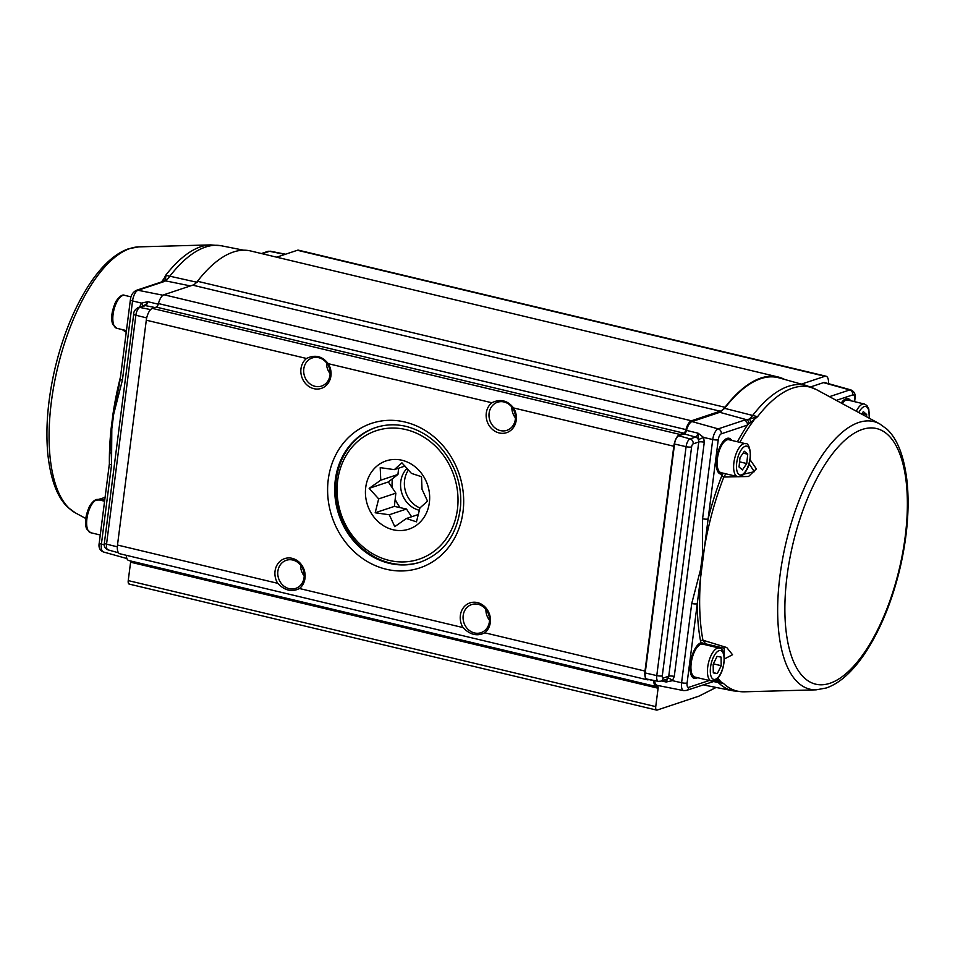 <?xml version="1.0" encoding="UTF-8"?>
<svg xmlns="http://www.w3.org/2000/svg" width="955" height="955" viewBox="0 0 955 955"><rect width="100%" height="100%" fill="white"/><g stroke="black" fill="none" stroke-linecap="round" stroke-linejoin="round"><path stroke-width="1.43" d="M716.119 687.445L699.084 696.076A4.238 1.755 -76.6 0 1 698.917 696.147L657.124 710.078A4.238 1.755 -76.6 0 1 656.658 710.102A4.238 1.755 -76.6 0 1 655.739 706.628L658.102 688.233A2.113 0.883 103.4 0 0 657.637 686.49A2.113 0.883 103.4 0 0 657.41 686.502A10.577 4.405 -76.6 0 1 656.264 686.573A10.577 4.405 -76.6 0 1 653.781 680.724A4.238 1.755 103.4 0 0 653.769 680.438M801.388 384.137L824.893 376.294A10.577 4.405 -76.6 0 1 826.051 376.222A10.577 4.405 -76.6 0 1 828.474 383.635M649.066 679.494L648.445 679.709A10.577 4.405 -76.6 0 1 647.299 679.781A10.577 4.405 -76.6 0 1 644.995 671.067L673.8 446.236A10.577 4.405 -76.6 0 1 679.865 434.43L683.756 433.128A4.238 1.755 103.4 0 0 685.953 429.607A10.577 4.405 -76.6 0 1 691.444 420.785L720.201 411.199A21.165 8.798 103.4 0 0 724.988 407.296A158.721 66.002 -76.6 0 1 778.134 376.986A158.721 66.002 -76.6 0 1 784.688 379.457M656.264 686.573L128.758 560.537A10.577 4.405 -76.6 0 1 126.299 555.297M647.299 679.781L119.793 553.745A10.577 4.405 -76.6 0 1 117.489 545.042L146.294 320.2A10.577 4.405 -76.6 0 1 152.358 308.393L156.25 307.104A4.238 1.755 103.4 0 0 158.446 303.571A10.577 4.405 -76.6 0 1 163.938 294.749L192.695 285.163A21.165 8.798 103.4 0 0 197.482 281.271A158.721 66.002 -76.6 0 1 250.628 250.962L778.134 376.986M276.652 257.182L297.387 250.27A10.577 4.405 -76.6 0 1 298.545 250.198L826.051 376.222M129.617 584.042A4.238 1.755 -76.6 0 1 129.152 584.078A4.238 1.755 -76.6 0 1 128.233 580.592L130.596 562.197A2.113 0.883 103.4 0 0 130.537 560.967M299.464 588.519C291.967 592.327 284.721 590.596 277.714 583.326A16.927 14.91 71.6 0 1 281.033 560.501A16.927 14.91 71.6 0 1 302.019 565.515A16.927 14.91 71.6 0 1 299.464 588.519L463.032 627.59A16.927 14.91 71.6 0 1 466.338 604.778A16.927 14.91 71.6 0 1 487.325 609.791A16.927 14.91 71.6 0 1 484.77 632.795C477.285 636.591 470.039 634.86 463.032 627.59M513.575 407.952A16.927 14.91 71.6 0 1 510.257 430.777A16.927 14.91 71.6 0 1 489.27 425.763A16.927 14.91 71.6 0 1 491.837 402.759C500.289 398.629 507.535 400.36 513.575 407.952L673.8 446.236M328.257 363.676A16.927 14.91 71.6 0 1 324.951 386.5A16.927 14.91 71.6 0 1 303.965 381.487A16.927 14.91 71.6 0 1 306.519 358.483C314.983 354.353 322.229 356.084 328.257 363.676L491.837 402.759M515.437 417.884A14.814 13.048 71.6 0 1 511.832 407.069M500.384 430.598A14.814 13.048 -108.4 0 0 506.902 430.335A14.814 13.048 -108.4 0 0 512.99 408.716A14.814 13.048 -108.4 0 0 497.531 402.234A14.814 13.048 -108.4 0 0 489.067 416.798A14.814 13.048 -108.4 0 0 500.384 430.598M330.132 373.608A14.814 13.048 71.6 0 1 326.526 362.793M315.066 386.321A14.814 13.048 -108.4 0 0 321.584 386.059A14.814 13.048 -108.4 0 0 327.672 364.44A14.814 13.048 -108.4 0 0 312.213 357.958A14.814 13.048 -108.4 0 0 303.75 372.522A14.814 13.048 -108.4 0 0 315.066 386.321M489.521 620.225A14.814 13.048 71.6 0 1 485.916 609.409M474.456 632.938A14.814 13.048 -108.4 0 0 480.974 632.688A14.814 13.048 -108.4 0 0 488.662 614.507A14.814 13.048 -108.4 0 0 471.603 604.575A14.814 13.048 -108.4 0 0 465.515 626.193A14.814 13.048 -108.4 0 0 474.456 632.938M304.203 575.949A14.814 13.048 71.6 0 1 300.598 565.145M289.15 588.662A14.814 13.048 -108.4 0 0 295.668 588.411A14.814 13.048 -108.4 0 0 303.356 570.231A14.814 13.048 -108.4 0 0 286.297 560.299A14.814 13.048 -108.4 0 0 280.209 581.917A14.814 13.048 -108.4 0 0 289.15 588.662M401.446 460.131A35.98 31.682 71.6 0 1 423.22 518.493A35.98 31.682 71.6 0 1 367.973 506.377A35.98 31.682 71.6 0 1 401.446 460.131M390.213 560.645A67.721 59.628 -108.4 0 0 453.207 473.585A67.721 59.628 -108.4 0 0 349.22 450.772A67.721 59.628 -108.4 0 0 390.213 560.645M420.916 561.934A70.897 62.421 71.6 0 1 391.299 563.247A70.897 62.421 71.6 0 1 336.148 497.877A70.897 62.421 71.6 0 1 376.079 427.434M394.32 469.633L401.912 462.829L411.414 473.382L421.501 476.7L422.026 489.247L427.53 501.136L419.937 507.941L416.464 521.836L406.376 518.505L394.773 526.647L389.282 514.757L375.184 512.775L378.669 498.892L369.155 488.339L380.759 480.198L380.221 467.64L394.32 469.633L404.992 466.076M419.937 507.965A24.341 21.428 71.6 0 1 408.489 469.932M407.069 468.344A24.341 21.428 -108.4 0 0 401.673 492.601A24.341 21.428 -108.4 0 0 419.436 510.292M400.181 507.654A33.855 29.808 71.6 0 1 395.179 499.238M392.219 487.73A33.855 29.808 71.6 0 1 392.469 478.73M411.629 516.762L406.472 509.027L394.379 506.377L395.859 493.162L388.351 481.941L397.937 474.468L398.641 468.189M380.759 480.198L397.937 474.468M406.376 518.505L418.433 514.494M389.282 514.757L406.472 509.027M375.184 512.775L394.379 506.377M378.669 498.892L395.859 493.162M369.155 488.339L388.351 481.941M861.625 414.076L863.32 411.581L866.698 414.542L866.472 416.702M856.325 411.211A16.927 7.043 -76.6 0 1 864.418 404.013L847.909 400.073A16.927 7.043 103.4 0 0 842.083 403.499M866.698 414.542L862.067 413.431M713.301 672.881L713.182 664.274L717.074 656.383L721.085 657.1L721.204 665.707L717.312 673.597L713.301 672.881M711.547 681.046A16.927 7.043 -76.6 0 1 711.391 681.011A16.927 7.043 -76.6 0 1 708.479 662.901A16.927 7.043 -76.6 0 1 719.258 648.075L702.749 644.124A16.927 7.043 103.4 0 0 691.969 658.962A16.927 7.043 103.4 0 0 694.882 677.059A16.927 7.043 103.4 0 0 695.037 677.095M717.312 673.597L713.301 672.642M721.204 665.707L713.397 663.844M742.417 469.932L739.039 466.983L740.006 457.636L744.339 451.249L747.717 454.198L746.75 463.545L742.417 469.932M728.928 439.73A16.927 7.043 103.4 0 0 718.148 454.556A16.927 7.043 103.4 0 0 721.061 472.665L737.57 476.605A16.927 7.043 -76.6 0 1 734.658 458.507A16.927 7.043 -76.6 0 1 745.437 443.681L728.928 439.73M746.75 463.545L739.564 461.826M747.717 454.198L743.086 453.088M704.277 442.237L674.266 676.427L672.427 680.664L681.584 682.753L691.73 603.524L700.576 569.538L702.474 554.748L702.582 518.756L712.74 439.527L703.584 437.426L698.415 439.598L698.045 433.176L703.584 437.426L704.277 442.237A4.238 0.967 7.3 0 0 698.762 442.01A8.905 3.701 -76.6 0 1 698.702 442.022L693.187 443.86A2.734 1.134 103.4 0 0 691.611 446.904L662.293 675.83A4.238 0.967 7.3 0 1 656.777 675.603L686.096 446.677A6.96 2.889 -76.6 0 1 690.095 438.918L695.61 437.08L684.305 433.928L678.79 435.767A7.401 3.08 103.4 0 0 674.54 444.027L645.21 672.953A7.401 3.08 103.4 0 0 646.869 679.065L658.329 681.345A6.96 2.889 -76.6 0 1 656.777 675.603L645.21 672.953M684.305 433.928A4.238 1.755 103.4 0 0 686.502 430.395A10.577 4.405 -76.6 0 1 692.005 421.573L718.208 428.879L744.315 420.176A4.238 3.725 71.6 0 1 747.407 425.118L721.3 433.821A5.312 2.208 103.4 0 0 718.255 439.754L687.099 682.98A5.312 2.208 103.4 0 0 688.83 687.314L709.267 680.497M744.315 420.176L746.476 419.675L719.784 412.309L692.005 421.573M719.784 412.309L724.63 408.346L757.566 416.69L747.407 425.118A158.566 65.943 -76.6 0 0 737.439 441.759M749.114 423.483A4.238 3.307 81 0 0 746.476 419.675L748.899 419.209A21.165 8.464 -74.6 0 0 752.301 415.95A156.99 65.286 -76.6 0 1 806.414 385.545L779.005 377.87A158.088 65.74 103.4 0 0 724.63 408.346M829.489 396.671L849.699 389.938A9.538 3.963 -76.6 0 1 850.798 389.891L824.702 382.585A10.577 4.405 103.4 0 0 823.485 382.633L810.616 386.93M703.31 684.807A158.088 65.74 103.4 0 0 705.542 685.344L733.452 690.895A156.99 65.286 -76.6 0 1 718.16 682.467L713.337 681.512M688.83 687.314A4.238 3.725 -108.4 0 1 686.418 690.441L683.708 690.62L657.136 685.344A10.577 4.405 -76.6 0 1 654.653 680.605M716.334 679.351L723.401 683.386L718.16 682.467A21.165 8.798 -78.8 0 0 716.322 681.381M750.045 459.653L756.384 468.917L748.565 476.485L723.83 477.034A156.513 65.083 103.4 0 0 703.31 554.7L702.474 554.748M700.576 569.538A4.238 1.325 20.5 0 0 701.364 569.896A156.513 65.083 103.4 0 0 702.928 640.196L726.731 647.526L732.545 654.724L724.344 658.962M841.236 403.034A18.384 7.64 -76.6 0 1 847.933 398.593A18.384 7.64 -76.6 0 1 850.607 400.718M702.582 518.756A4.238 0.967 7.3 0 0 708.097 518.983A158.566 65.943 -76.6 0 1 721.753 475.888L722.66 473.859A18.384 7.64 -76.6 0 1 722.529 473.907A18.384 7.64 -76.6 0 1 720.416 474.002A18.384 7.64 -76.6 0 1 717.372 454.377A18.384 7.64 -76.6 0 1 728.963 438.25A18.384 7.64 -76.6 0 1 731.637 440.374M697.58 677.704A18.384 7.64 -76.6 0 1 696.35 678.301A18.384 7.64 -76.6 0 1 694.237 678.396A18.384 7.64 -76.6 0 1 690.763 660.764A18.384 7.64 -76.6 0 1 701.018 642.763L700.576 641.187A158.566 65.943 -76.6 0 1 697.246 603.751A4.238 0.967 7.3 0 1 691.73 603.524M667.832 678.313A4.238 1.707 41 0 1 672.427 680.664L666.172 682.001L668.751 676.2L698.762 442.01L698.415 439.598M848.661 400.252A18.3 7.616 103.4 0 0 846.954 398.545M693.342 677.99A18.3 7.616 103.4 0 0 694.488 677.787A18.3 7.616 103.4 0 0 695.634 677.238M703.501 644.315A18.3 7.616 103.4 0 0 701.877 642.655M724.177 655.715L724.212 648.254L701.018 642.763M719.521 473.596A18.3 7.616 103.4 0 0 720.667 473.382A18.3 7.616 103.4 0 0 721.813 472.844M729.692 439.909A18.3 7.616 103.4 0 0 727.985 438.202M743.694 474.181L754.331 471.686L749.09 463.808M722.66 473.859L724.248 473.429M733.452 690.895L744.339 691.802A156.298 65 103.4 0 1 723.401 683.386L715.868 681.309M751.06 421.788A4.238 2.817 74.3 0 0 748.899 419.209L757.566 416.69A156.298 65 103.4 0 1 816.525 389.652L806.414 385.545M700.576 641.187A2.113 1.409 -10.7 0 1 702.928 640.196L705.112 643.157M725.836 473.799L723.83 477.034A2.113 0.597 -158.8 0 1 721.753 475.888M721.801 682.921A4.238 2.364 -70.8 0 0 721.992 682.873A156.513 65.083 103.4 0 1 717.874 678.181M715.331 681.249A4.238 3.068 -85.4 0 0 715.677 681.309A4.238 3.068 -85.4 0 0 717.957 680.223M716.728 681.452L714.089 681.357A4.238 3.295 -100.2 0 0 716.119 679.817M712.573 681.715A4.238 3.725 -108.4 0 0 713.791 680.963M755.847 417.084A4.238 1.791 71.1 0 1 756.014 417.287A156.513 65.083 103.4 0 0 739.862 442.344M674.266 676.427A4.238 0.967 7.3 0 0 668.751 676.2A8.905 3.701 -76.6 0 0 668.703 676.224L663.176 678.062A2.734 1.134 103.4 0 1 662.293 675.83M162.529 281.606L165.704 275.279L197.124 282.31M94.032 500.73L105.062 497.448M139.585 307.319L141.388 303.105L132.554 300.909L122.407 380.138L113.705 414.076L111.807 428.867L111.544 464.906A4.238 0.967 -172.7 0 1 109.383 463.772L111.09 428.867L113.036 413.682L118.623 388.219M126.227 332.28L122.168 329.57M142.784 306.006A4.238 1.85 -139.6 0 0 141.388 303.105L147.81 301.708L146.115 304.215L143.537 305.755M104.775 499.74L95.07 500.145M162.78 281.236A4.238 3.927 -154.9 0 1 166.098 279.97A21.165 9.132 101.4 0 0 169.465 276.699A156.99 65.286 103.4 0 1 221.548 245.805L210.661 244.898A156.298 65 -76.6 0 0 200.908 246.688A156.298 65 -76.6 0 0 165.704 275.279L165.585 280.877A4.238 4.011 -124.9 0 0 162.816 281.486L162.41 281.653A4.238 3.725 -108.4 0 1 164.141 281.558L138.021 290.26L163.007 295.25M166.051 276.174A4.238 3.617 173.1 0 0 165.74 276.258A156.513 65.083 -76.6 0 0 161.586 281.928M122.407 380.138A4.238 0.967 -172.7 0 1 120.235 379.004L130.393 299.763A4.238 0.967 -172.7 0 0 132.554 300.909A9.538 3.963 103.4 0 1 138.021 290.26A4.238 3.725 -108.4 0 0 136.29 290.356L162.41 281.653M113.705 414.076A4.238 1.385 -159.9 0 1 113.036 413.682A156.513 65.083 -76.6 0 1 120.521 376.831M111.807 428.867L111.09 428.867A156.513 65.083 -76.6 0 0 109.383 463.784L99.236 543.001C98.365 547.406 99.75 550.402 103.415 551.966L126.896 558.544M653.781 680.724L648.899 679.554M277.714 583.326L117.489 545.042M644.995 671.067L484.77 632.795M405.075 422.05A76.185 67.077 71.6 0 1 449.292 546.367A76.185 67.077 71.6 0 1 332.567 518.481A76.185 67.077 71.6 0 1 405.075 422.05M306.519 358.483L146.294 320.2M679.865 434.43L152.358 308.393M683.756 433.128L156.25 307.104M685.953 429.607L158.446 303.571M691.444 420.785L163.938 294.749M720.201 411.199L192.695 285.163M724.988 407.296L197.482 281.271M824.893 376.294L297.387 250.27M655.739 706.628L128.233 580.592M658.102 688.233L130.596 562.197M389.258 563.319A70.897 62.421 -108.4 0 0 420.451 562.101C444.29 552.957 457.696 534.036 460.632 505.326C461.337 493.126 459.307 481.248 454.544 469.693C444.23 446.725 428.127 432.305 406.221 426.408C395.692 423.936 385.486 424.33 375.601 427.589A70.897 62.421 -108.4 0 0 335.098 497.304A70.897 62.421 -108.4 0 0 389.258 563.319M869.086 418.123A14.814 6.16 103.4 0 0 866.436 406.77A14.814 6.16 103.4 0 0 858.843 412.572M713.898 679.423A14.814 6.16 103.4 0 0 724.105 658.711A14.814 6.16 103.4 0 0 713.588 656.825A14.814 6.16 103.4 0 0 713.898 679.423M745.485 471.352A14.814 6.16 103.4 0 0 748.028 446.821A14.814 6.16 103.4 0 0 736.627 463.593A14.814 6.16 103.4 0 0 745.485 471.352M116.773 328.281L112.809 324.485C110.613 318.791 111.628 311.115 115.853 301.47C119.626 296.181 122.55 294.14 124.639 295.358A16.927 7.043 103.4 0 0 115.078 306.054A16.927 7.043 103.4 0 0 113.908 325.357A16.927 7.043 103.4 0 0 116.773 328.281L126.442 330.597M90.582 532.687L86.63 528.891C84.422 523.185 85.437 515.521 89.675 505.864C93.435 500.575 96.371 498.534 98.449 499.752A16.927 7.043 103.4 0 0 88.899 510.448A16.927 7.043 103.4 0 0 87.729 529.75A16.927 7.043 103.4 0 0 90.582 532.687L100.251 534.991M744.339 691.802L816.179 689.832A137.568 57.205 -76.6 0 1 786.144 542.094A137.568 57.205 -76.6 0 1 879.722 423.889L816.525 389.652M829.823 683.314A131.396 54.638 103.4 0 0 905.388 475.9A131.396 54.638 103.4 0 0 803.036 510.018A131.396 54.638 103.4 0 0 829.823 683.314M854.224 401.577L854.522 399.178A5.312 2.208 103.4 0 0 852.791 394.881L836.317 400.372M852.791 394.881A4.238 3.725 71.6 0 0 849.699 389.938L823.485 382.633M693.187 443.86A4.238 3.725 71.6 0 0 690.095 438.918L678.79 435.767M691.611 446.904A4.238 0.967 7.3 0 1 686.096 446.677L674.54 444.027M686.502 430.395L698.045 433.176A4.679 1.946 103.4 0 1 695.61 437.08A4.238 3.725 71.6 0 1 698.702 442.022M718.255 439.754A4.238 0.967 7.3 0 1 712.74 439.527A9.538 3.963 -76.6 0 1 718.208 428.879A4.238 3.725 71.6 0 1 721.3 433.821M665.456 679.614A4.679 1.946 103.4 0 1 666.172 682.001L661.421 680.963M683.708 690.62A9.538 3.963 -76.6 0 1 681.584 682.753A4.238 0.967 7.3 0 0 687.099 682.98M854.618 401.673L854.976 398.808A4.238 0.991 -172.9 0 1 854.522 399.178M663.176 678.062A4.238 3.725 -108.4 0 1 660.776 681.178L666.292 679.339A4.238 3.725 -108.4 0 0 668.703 676.224M210.661 244.898L138.821 246.868A137.568 57.205 103.4 0 0 130.238 248.443A137.568 57.205 103.4 0 0 55.45 377.547A137.568 57.205 103.4 0 0 75.278 512.811L85.723 518.47M111.544 464.906L101.397 544.135L104.322 544.863M190.451 285.915L165.585 280.877L164.141 281.558M284.972 254.4L269.513 251.32A4.238 3.725 -108.4 0 0 267.782 251.416L270.492 251.237A9.538 3.963 103.4 0 0 269.513 251.32L262.255 253.732M154.961 307.522L145.387 305.612L139.86 307.45A6.96 2.889 103.4 0 0 135.873 315.222L106.542 544.147L117.334 546.833M146.7 317.92L135.873 315.222A4.238 0.967 -172.7 0 1 133.7 314.088L104.382 543.001A4.238 0.967 -172.7 0 0 106.542 544.147A6.96 2.889 103.4 0 0 108.011 549.853L118.48 552.79M158.267 304.191L147.81 301.708A4.679 1.946 -76.6 0 1 145.387 305.612A4.238 3.725 -108.4 0 0 143.656 305.719L138.129 307.558A4.238 3.725 -108.4 0 1 139.86 307.45L150.603 309.599M99.236 543.001A4.238 0.967 -172.7 0 0 101.397 544.135A9.538 3.963 103.4 0 0 103.415 551.966M656.658 710.102L129.152 584.078M869.277 418.23L868.811 409.062L866.961 405.553L864.418 404.013M719.258 648.075C722.434 648.326 724.117 652.229 724.32 659.81C723.484 668.333 721.264 674.54 717.659 678.432C717.121 679.865 715.128 680.748 711.654 681.058L694.882 677.059M737.57 476.605C740.256 477.285 742.859 475.781 745.366 472.092C754.092 459.546 749.651 441.747 745.437 443.681M124.639 295.358L131.026 296.874M98.449 499.752L104.584 501.22M854.976 398.808C855.835 394.415 854.439 391.443 850.798 389.891M714.089 681.357L686.418 690.441M660.776 681.178L658.329 681.345M816.179 689.832L826.218 687.994C832.975 685.69 839.576 681.607 846.035 675.758C853.472 669.037 860.551 660.359 867.295 649.746C881.787 626.576 892.806 598.928 900.35 566.816C907.274 536.364 909.542 508.263 907.166 482.526C904.337 456.812 897.581 439.014 886.885 429.117L879.722 423.889M221.548 245.805L243.668 250.198M270.492 251.237L285.509 254.221M110.195 453.183L110.207 452.563M261.419 253.541L267.782 251.416M136.29 290.356C132.793 292.242 130.823 295.37 130.393 299.763M120.235 378.992L118.468 388.876M138.129 307.558C135.049 309.527 133.569 311.7 133.7 314.076M104.382 543.001C103.713 546.284 104.919 548.564 108.011 549.853M75.278 512.811L68.115 507.571C57.419 497.686 50.663 479.888 47.834 454.174C45.458 428.437 47.726 400.336 54.65 369.872C62.194 337.772 73.213 310.124 87.705 286.954C94.45 276.341 101.528 267.663 108.966 260.942C115.424 255.092 122.025 251.01 128.782 248.706L138.821 246.868"/></g></svg>
